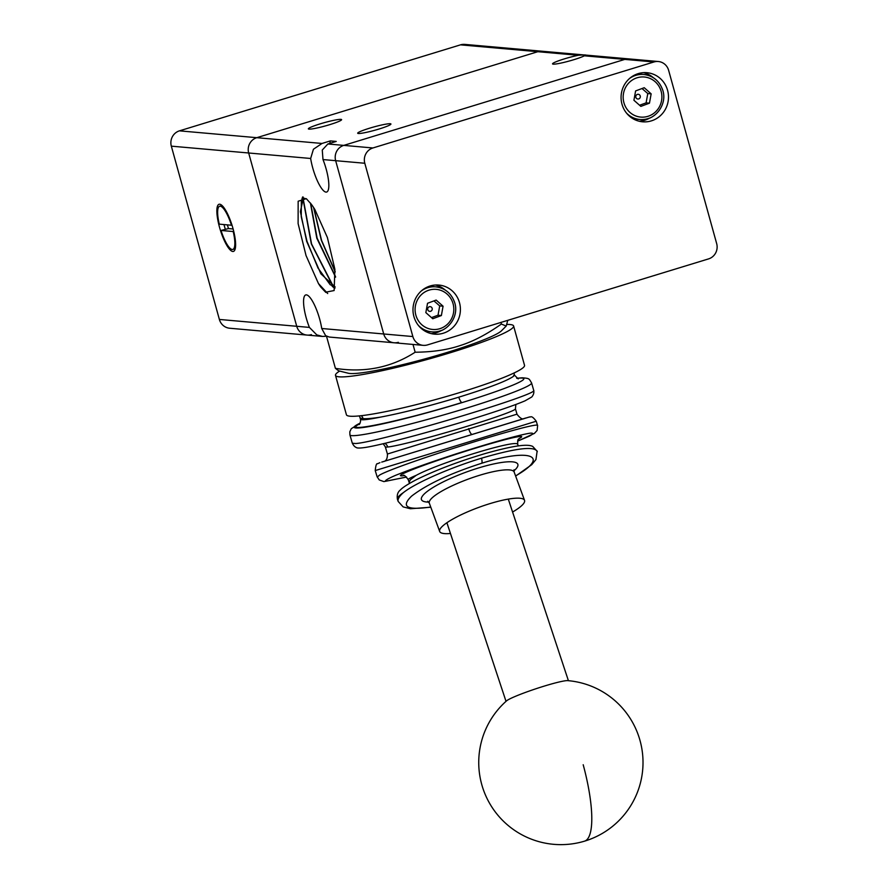 <?xml version="1.0" encoding="UTF-8"?>
<svg xmlns="http://www.w3.org/2000/svg" width="888" height="888" viewBox="0 0 888 888"><rect width="100%" height="100%" fill="white"/><g stroke="black" fill="none" stroke-linecap="round" stroke-linejoin="round"><path stroke-width="1.33" d="M313.42 149.251L322.011 143.456L330.358 140.903L336.23 141.425L327.872 143.978L322.266 150.039L322.988 159.562A24.642 6.294 73 0 1 326.174 169.064A24.642 6.294 73 0 1 326.651 192.041A24.642 6.294 73 0 1 312.72 167.876A24.642 6.294 73 0 1 310.656 158.475L313.42 149.251M398.379 342.313A12.321 11.855 -84.9 0 1 383.716 333.977L335.653 160.684A12.321 11.855 -84.9 0 1 343.767 145.388L624.797 59.396A12.321 11.855 -84.9 0 1 629.159 58.93L464.835 44.4A12.321 11.855 95.1 0 0 460.472 44.855L537.817 51.704A12.321 11.855 -84.9 0 1 542.18 51.238A12.321 11.855 95.1 0 0 537.817 51.704L256.787 137.684A12.321 11.855 95.1 0 0 248.673 152.991L296.725 326.285A12.321 11.855 95.1 0 0 307.037 335.076A12.321 11.855 -84.9 0 1 296.725 326.285L219.38 319.447A12.321 11.855 95.1 0 0 229.692 328.238L307.037 335.076A12.321 11.855 -84.9 0 0 311.399 334.621M507.77 320.335L506.193 326.074L501.387 324.031C486.835 334.321 473.149 341.48 460.317 345.51C447.574 349.839 432.512 352.07 415.151 352.225C391.331 367.554 364.757 372.938 335.409 368.365L326.507 336.23L322.499 336.441L316.794 334.898L309.401 327.406A24.642 6.294 73 0 1 306.216 317.904A24.642 6.294 73 0 1 305.727 294.938A24.642 6.294 73 0 1 319.669 319.092A24.642 6.294 73 0 1 321.722 328.493L325.641 335.675L329.237 337.04L423.165 345.343A12.321 11.855 -84.9 0 1 412.853 336.552L364.802 163.259A12.321 11.855 -84.9 0 1 372.916 147.963L653.945 61.971A12.321 11.855 -84.9 0 1 668.62 70.296L716.672 243.601A12.321 11.855 -84.9 0 1 708.557 258.896L427.528 344.888A12.321 11.855 -84.9 0 1 423.165 345.343M320.279 123.832A17.249 1.721 164.5 0 1 341.614 119.636A17.249 1.721 164.5 0 1 329.692 124.664A17.249 1.721 164.5 0 1 308.358 128.86A17.249 1.721 164.5 0 1 320.279 123.832M564.446 58.852A17.249 1.721 164.5 0 1 578.266 55.278C585.547 54.679 587.579 54.856 584.36 55.811A17.249 1.721 164.5 0 1 573.87 59.685A17.249 1.721 164.5 0 1 552.536 63.881A17.249 1.721 164.5 0 1 564.446 58.852M585.914 55.145L584.36 55.811L653.945 61.971M329.892 143.357A24.642 6.294 73 0 1 330.358 140.903M335.12 286.968L320.901 273.815L306.66 241.314L300.377 211.644L303.352 198.013L306.649 198.956M311.422 204.384A47.242 12.055 73 0 1 314.951 209.679L327.383 237.496L334.887 269.319L334.132 290.543L325.63 292.219L320.834 287.113A54.046 13.797 73 0 1 318.448 283.538L306.038 255.555L298.113 223.609L298.157 201.221L306.316 198.679L311.422 204.384M335.131 286.88L330.181 284.715L318.015 268.076L306.971 241.225L301.254 216.783L301.354 200.877L303.518 197.969M335.575 277.178L316.805 238.217L310.411 203.019M335.542 276.645L317.127 238.117L310.722 203.419M369.597 128.194A17.249 1.721 164.5 0 1 390.931 123.998A17.249 1.721 164.5 0 1 379.021 129.026A17.249 1.721 164.5 0 1 357.686 133.222A17.249 1.721 164.5 0 1 369.597 128.194M325.885 292.43L320.834 287.113M327.705 293.551L318.448 283.538M334.843 288.278L333.311 286.735M333.033 286.436L311.322 243.867L302.897 198.324M302.908 198.202L303.019 197.025M334.887 288.078L333.644 286.824M333.4 286.569L311.566 243.956L303.086 198.191M303.097 198.113L303.197 197.058M335.187 272.006L321.323 240.282L313.553 207.426M335.142 271.528L321.512 240.215L313.797 207.803M413.908 316.583A24.642 23.699 -84.9 0 1 438.872 285.059A24.642 23.699 -84.9 0 1 459.485 302.642A24.642 23.699 -84.9 0 1 434.521 334.154A24.642 23.699 -84.9 0 1 413.908 316.583M435.486 285.015A24.642 23.699 -84.9 0 1 445.232 290.054M621.989 104.218A24.642 23.699 -84.9 0 1 646.952 72.705A24.642 23.699 -84.9 0 1 667.565 90.276A24.642 23.699 -84.9 0 1 642.601 121.8A24.642 23.699 -84.9 0 1 621.989 104.218M643.567 72.65A24.642 23.699 -84.9 0 1 653.313 77.689M372.916 147.963L343.767 145.388A12.321 11.855 95.1 0 0 335.653 160.684L364.802 163.259M658.308 61.516L629.159 58.93A12.321 11.855 95.1 0 0 624.797 59.396L343.767 145.388L327.872 143.978M412.853 336.552L383.716 333.977A12.321 11.855 95.1 0 0 394.017 342.768M428.682 286.48A22.589 21.723 -84.9 0 1 431.957 286.513L435.775 286.846A22.589 21.723 95.1 0 0 426.573 288.089A22.589 21.723 95.1 0 0 421.5 290.809M431.479 317.604L438.017 315.24L439.704 305.905L433.943 300.899M429.215 306.782A2.375 2.287 95.1 0 0 427.816 309.812A2.375 2.287 95.1 0 0 430.724 311.244A2.375 2.287 95.1 0 0 432.123 308.214A2.375 2.287 95.1 0 0 429.215 306.782M636.763 74.115A22.589 21.723 -84.9 0 1 640.037 74.148L643.856 74.492A22.589 21.723 95.1 0 0 634.654 75.735A22.589 21.723 95.1 0 0 629.581 78.444M639.56 105.25L646.098 102.875L647.785 93.551L642.024 88.534M637.295 94.417A2.375 2.287 95.1 0 0 635.897 97.458A2.375 2.287 95.1 0 0 638.805 98.89A2.375 2.287 95.1 0 0 640.204 95.849A2.375 2.287 95.1 0 0 637.295 94.417M626.517 113.087A22.589 21.723 95.1 0 0 639.871 119.492L636.063 119.159A22.589 21.723 -84.9 0 1 632.833 118.615M649.461 103.175L640.847 106.382L633.921 100.255L635.608 90.92L644.222 87.712L651.148 93.851L649.461 103.175L646.098 102.875M647.785 93.551L651.148 93.851M418.437 325.452A22.589 21.723 95.1 0 0 431.79 331.857L427.983 331.513A22.589 21.723 -84.9 0 1 424.742 330.969M441.38 315.54L432.767 318.748L425.84 312.62L427.528 303.285L436.141 300.077L443.068 306.205L441.38 315.54L438.017 315.24M439.704 305.905L443.068 306.205M321.722 328.493L383.716 333.977L335.653 160.684L322.988 159.562M649.75 118.004A24.642 23.699 -84.9 0 1 639.26 121.256M441.669 330.358A24.642 23.699 -84.9 0 1 431.18 333.611M172.35 136.774A12.321 11.855 95.1 0 0 171.329 146.154L248.673 152.991A12.321 11.855 -84.9 0 1 256.787 137.684L179.443 130.847A12.321 11.855 95.1 0 0 172.35 136.774M233.722 231.38L233.211 231.535A22.589 5.761 73 0 1 232.845 249.45A22.589 5.761 73 0 1 232.245 249.506A22.589 5.761 73 0 1 221.012 230.458L228.494 228.571A18.892 4.817 73 0 1 227.395 224.875M225.374 229.348A20.535 5.239 73 0 1 223.998 224.575M506.193 326.074L501.487 330.78A80.675 8.025 164.5 0 1 458.796 348.751A80.675 8.025 164.5 0 1 348.362 373.249L338.661 370.829L335.409 368.365M232.789 251.482A24.642 6.294 73 0 1 219.514 227.25A24.642 6.294 73 0 1 219.68 204.218A24.642 6.294 73 0 1 220.868 204.629A24.642 6.294 73 0 1 232.256 226.007A24.642 6.294 73 0 1 234.776 250.094A24.642 6.294 73 0 1 232.789 251.482M219.625 206.238A22.589 5.761 73 0 1 220.235 206.183A22.589 5.761 73 0 1 231.468 225.23L219.269 224.153A22.589 5.761 73 0 1 219.625 206.238L221.523 205.661A22.589 5.761 73 0 1 222.133 205.605L222.133 205.605M233.111 228.982L228.494 228.571M233.211 231.535L221.012 230.458M235.287 248.573A22.589 5.761 73 0 1 234.743 248.862L232.845 249.45M415.151 352.225L412.998 344.444M501.387 324.031L500.943 322.422M219.38 319.447L171.329 146.154M460.472 44.855L179.443 130.847M578.266 55.278L537.817 51.704L256.787 137.684L322.011 143.456M310.656 158.475L248.673 152.991L296.725 326.285L309.401 327.406M584.548 841.158A82.151 82.151 0 0 1 506.549 700.876A32.856 2.819 -18.3 0 1 514.829 696.592A32.856 2.819 -18.3 0 1 544.721 685.958A32.856 2.819 -18.3 0 1 567.71 680.63A82.151 82.151 0 0 1 584.548 841.158A82.151 20.835 73.3 0 0 583.194 764.746M507.081 324.431A92.419 9.202 164.5 0 1 510.001 324.531A92.419 9.202 164.5 0 1 513.608 325.974A92.419 9.202 164.5 0 1 438.506 356.266A92.419 9.202 164.5 0 1 339.105 376.823A92.419 9.202 164.5 0 1 335.498 375.369A92.419 9.202 164.5 0 1 339.649 371.073M335.498 375.369L346.42 414.752A92.419 9.202 -15.5 0 0 350.027 416.206A92.419 9.202 -15.5 0 0 449.428 395.648A92.419 9.202 -15.5 0 0 524.531 365.356L513.608 325.974M533.721 390.387C539.338 394.328 378.61 442.291 355.666 443.523L352.314 443.245L349.928 434.92A94.472 6.538 -16 0 0 353.413 435.664A94.472 6.538 -16 0 0 454.268 411.821A94.472 6.538 -16 0 0 531.59 382.95L533.71 390.365M537.606 425.718L537.118 430.447L534.421 433.4L517.604 441.136L529.337 436.141C533.655 433.844 533.843 432.856 529.925 433.2C518.759 434.976 488.045 443.612 455.022 454.234C429.514 462.581 409.546 469.685 395.127 475.524C387.889 478.699 384.693 480.619 385.547 481.296L406.571 477.034M537.584 425.596C540.004 420.002 397.202 464.735 379.542 475.113L377.278 477.078M359.274 415.906L359.929 417.371A80.098 7.97 -15.5 0 0 363.059 418.625A80.098 7.97 -15.5 0 0 380.386 417.138C402.353 412.987 428.482 406.327 458.785 397.18C488.4 388.001 506.537 381.107 513.197 376.501A80.098 7.97 -15.5 0 0 514.296 374.558L513.197 376.501M516.949 414.174L387.423 454.023C387.512 458.519 386.225 461.027 383.572 461.56M403.296 475.568L403.285 475.568C403.774 474.569 405.416 475.913 408.203 479.587A57.509 2.997 -17.8 0 1 409.79 478.277A57.509 2.997 -17.8 0 1 416.161 475.358C439.56 462.637 516.761 439.005 517.604 444.311A57.509 2.997 -17.8 0 1 517.704 444.422C517.571 436.963 518.636 440.315 519.369 438.295M416.161 475.358L410.278 479.82L409.113 482.417M450.449 533.477A45.188 9.146 -20.1 0 1 439.693 531.468A45.188 9.146 -20.1 0 1 490.132 503.563A45.188 9.146 -20.1 0 1 524.531 500.344A45.188 9.146 -20.1 0 1 512.587 512.032M430.724 507.015C406.959 510.478 400.577 506.848 411.566 496.148C426.717 484.415 450.127 473.437 481.784 463.225C529.97 448.018 550.86 455.866 515.573 475.913M408.203 479.587L409.224 482.672M441.17 428.249L454.889 424.231M380.386 417.138C367.688 419.724 361.039 420.401 360.428 419.192L359.929 417.371M537.284 451.626C534.765 445.854 516.183 448.04 481.518 458.197C450.149 467.676 415.628 482.872 403.407 492.596C399.212 496.314 397.469 499.267 398.179 501.454L403.119 506.882L410.411 508.746L430.802 507.215M537.273 451.437L532.689 446.398C527.772 444.044 515.861 444.988 486.269 453.235C458.985 461.283 435.509 470.196 415.828 479.964C403.74 486.313 401.176 489.088 400.255 490.065C397.68 492.141 396.747 495.227 397.447 499.334A73.937 9.868 -19.1 0 1 398.967 496.115A73.937 9.868 -19.1 0 1 403.407 492.596M454.29 301.72A22.589 21.723 95.1 0 0 435.775 286.846C444.855 288.078 451.049 293.051 454.379 301.765C460.073 316.372 446.831 333.977 431.79 331.857A22.589 21.723 95.1 0 0 440.981 330.602M452.725 302.608A20.124 19.358 95.1 0 0 428.038 290.476A20.124 19.358 95.1 0 0 416.183 316.206A20.124 19.358 95.1 0 0 440.87 328.349A20.124 19.358 95.1 0 0 452.725 302.608M662.37 89.355A22.589 21.723 95.1 0 0 643.856 74.492C652.935 75.724 659.14 80.697 662.47 89.399C668.153 104.007 654.911 121.612 639.871 119.492A22.589 21.723 95.1 0 0 649.073 118.248M660.805 90.254A20.124 19.358 95.1 0 0 636.119 78.111A20.124 19.358 95.1 0 0 624.264 103.852A20.124 19.358 95.1 0 0 648.95 115.984A20.124 19.358 95.1 0 0 660.805 90.254M516.849 378.344A88.312 6.116 164 0 1 520.723 378.044A88.312 6.116 164 0 1 462.426 402.497A88.312 6.116 164 0 1 357.42 428.005A88.312 6.116 164 0 1 360.084 423.165M381.74 462.093L529.625 416.916C530.636 417.693 531.013 414.296 536.252 421.223L375.224 470.562C375.746 465.467 376.523 463.203 377.544 463.747L379.942 462.659M363.059 418.625A6.161 5.927 95.1 0 0 361.261 415.695M383.183 443.734L385.325 446.831A67.777 3.319 -16.3 0 0 387.723 447.019A6.161 5.95 84.2 0 0 384.826 443.345M387.723 447.019A67.777 3.319 -16.3 0 0 467.909 426.074A67.777 3.319 -16.3 0 0 515.44 408.857L516.994 414.152M518.958 438.65A63.67 3.319 162.2 0 0 519.935 438.139A63.67 3.319 162.2 0 0 475.58 448.118A63.67 3.319 162.2 0 0 402.209 474.159A63.67 3.319 162.2 0 0 403.818 475.624M427.772 501.254L429.304 503.141A45.188 9.146 -20.1 0 1 429.947 500.366A45.188 9.146 -20.1 0 1 479.742 475.235A45.188 9.146 -20.1 0 1 514.152 472.028L524.531 500.344M513.908 470.873A51.349 10.401 159.9 0 0 517.116 467.399A51.349 10.401 159.9 0 0 478.754 467.887A51.349 10.401 159.9 0 0 422.177 496.448A51.349 10.401 159.9 0 0 428.749 502.12M468.653 428.604A6.161 1.576 -107 0 0 471.983 434.354M526.096 417.926L381.773 462.082M458.785 397.18A6.161 1.576 -107 0 0 461.938 402.508C402.098 421.023 339.138 434.154 359.673 423.854M481.518 458.197A6.161 1.576 73 0 1 481.784 463.225M301.92 199.123L302.608 196.981M332.201 286.313L334.82 288.367M322.499 336.441L307.037 335.076M446.908 522.766L506.016 701.342M508.291 499.089L568.409 680.685M531.59 382.95C528.86 378.521 529.736 378.443 522.277 377.789L516.727 378.266M360.139 423.043L351.293 428.682L349.805 431.801L349.928 434.92M536.252 421.223L537.595 425.618M514.108 372.971L514.296 374.558M515.861 404.462L515.44 408.857M514.152 472.028L514.03 469.708M429.304 503.141L439.693 531.468M409.146 482.406L409.357 483.494M518.392 445.909L517.771 444.644M524.397 418.403C522.632 419.791 520.157 418.381 516.949 414.163L516.949 414.163M385.325 446.831L387.423 454.023M360.45 419.158C361.105 422.144 358.952 425.308 359.163 424.409M518.226 378.887L514.374 375.047M515.639 476.09L531.746 464.668L535.952 459.54L537.151 451.037M397.447 499.334L398.179 501.454M406.593 477.056L383.871 481.596L379.231 479.942L377.234 476.934M375.224 470.562L377.189 476.956M533.655 390.409C534.21 392.552 533.599 394.738 531.801 396.969L525.019 400.843C514.84 405.183 497.091 411.266 471.783 419.114C431.446 431.612 382.761 444.677 365.934 447.352C360.251 448.229 357.009 448.262 356.188 447.452C354.723 446.864 353.457 445.465 352.37 443.234"/></g></svg>
